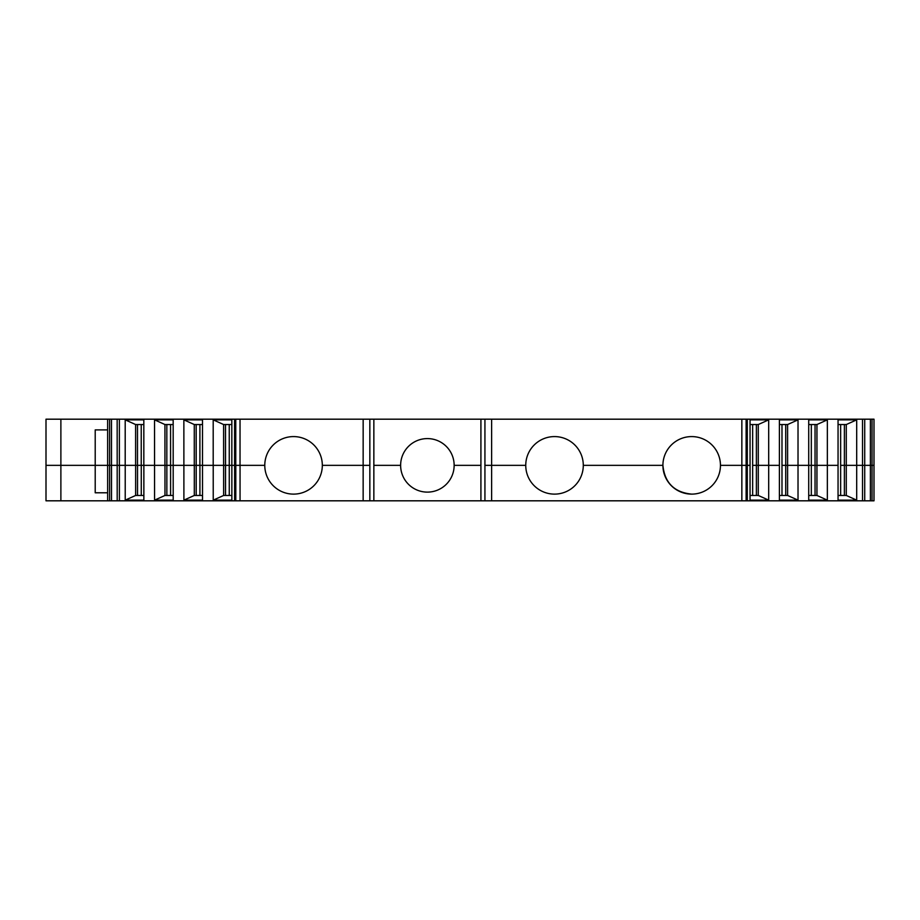 <?xml version="1.0" encoding="UTF-8"?>
<svg xmlns="http://www.w3.org/2000/svg" width="920" height="920" viewBox="0 0 920 920"><rect width="100%" height="100%" fill="white"/><g stroke="black" fill="none" stroke-linecap="round" stroke-linejoin="round"><path stroke-width="1.38" d="M491.625 419.186L491.625 465.347L484.932 465.347L525.745 465.347A28.773 28.773 0 0 1 554.518 436.586A28.773 28.773 0 0 1 583.291 465.347A28.773 28.773 0 0 1 554.518 494.12A28.773 28.773 0 0 0 583.291 465.347L662.906 465.347A28.773 28.773 0 0 0 691.679 494.12A28.773 28.773 0 0 0 720.452 465.347L746.12 465.347L746.12 419.186L46 419.186L46 465.347L46 419.186M747.293 419.186L747.293 465.347L750.053 465.347L746.12 465.347L746.12 500.813L874 500.813L874 465.347L872.045 465.347L874 465.347L874 419.186L746.12 419.186M691.679 494.12C674.233 492.384 664.654 482.793 662.906 465.347A28.773 28.773 0 0 1 691.679 436.586A28.773 28.773 0 0 1 720.452 465.347L741.853 465.347L741.853 419.186M752.652 424.534L752.652 465.347L779.389 465.347L768.683 465.347L768.683 419.853L758.275 424.534L750.053 424.534M752.652 495.466L752.652 465.347L768.683 465.347L768.683 500.147L750.053 500.147L750.053 419.853L768.683 419.853M781.988 424.534L781.988 465.347L808.714 465.347L798.019 465.347L798.019 419.853L787.612 424.534L779.389 424.534M781.988 495.466L781.988 465.347L798.019 465.347L798.019 500.147L779.389 500.147L779.389 419.853L798.019 419.853M811.313 424.534L811.313 465.347L808.714 465.347L838.051 465.347L827.356 465.347L827.356 419.853L816.948 424.534L808.714 424.534L816.948 424.534L816.948 465.347L827.356 465.347L827.356 500.147L808.714 500.147L808.714 419.853L827.356 419.853M811.313 495.466L811.313 465.347L816.948 465.347L816.948 495.466L827.356 500.147M840.65 424.534L840.65 465.347L862.511 465.347L856.692 465.347L856.692 419.853L846.285 424.534L838.051 424.534M862.511 500.813L862.511 465.347L870.4 465.347L862.511 465.347L862.511 419.186M872.045 500.813L872.045 465.347L870.4 465.347L872.045 465.347L872.045 419.186M840.65 495.466L840.65 465.347L856.692 465.347L856.692 500.147L838.051 500.147L838.051 419.853L856.692 419.853M60.881 419.186L60.881 465.347L95.209 465.347L46 465.347L46 500.813L484.932 500.813L484.932 419.186M107.64 429.893L95.209 429.893L95.209 465.347L107.64 465.347L107.64 419.186M107.651 492.786L95.209 492.786L95.209 465.347L107.64 465.347L107.651 500.813M202.503 424.534L194.269 424.534L194.269 465.347L107.64 465.347M199.905 424.534L199.905 465.347L202.503 465.347L202.526 500.147L183.896 500.147L183.862 419.853L202.503 419.853L202.503 465.347L213.198 465.347L213.198 419.853L231.84 419.853L231.84 465.347L234.588 465.347L234.588 419.186M234.623 500.813L234.623 465.347L264.776 465.347A28.773 28.773 0 0 0 293.549 494.12A28.773 28.773 0 0 0 322.322 465.347L369.84 465.347L363.147 465.347L363.159 419.186M125.2 465.347L125.2 419.853L143.83 419.853L143.83 465.347M154.56 500.147L154.537 419.853L173.167 419.853L173.202 500.147L154.56 500.147L164.967 495.466L173.202 495.466M119.381 465.347L119.381 419.186M484.932 465.347L484.932 500.813L484.932 465.347L484.932 500.813L746.12 500.813M400.625 465.347A26.76 26.76 0 0 1 427.386 438.587A26.76 26.76 0 0 1 454.147 465.347A26.76 26.76 0 0 1 427.386 492.119A26.76 26.76 0 0 1 400.625 465.347L373.853 465.347L373.853 419.186M369.84 500.813L369.84 419.186M322.322 465.347A28.773 28.773 0 0 0 293.549 436.586A28.773 28.773 0 0 0 264.776 465.347A28.773 28.773 0 0 0 293.549 494.12M240.028 465.347L240.028 419.186M554.518 494.12A28.773 28.773 0 0 1 525.745 465.347M231.84 424.534L223.606 424.534L223.606 465.347L213.221 465.347L213.233 500.147L223.629 495.466L231.863 495.466M223.606 424.534L213.198 419.853M213.233 500.147L231.863 500.147L231.863 465.347L225.526 465.347L225.503 424.534L225.503 465.347L223.629 465.347L223.629 495.466M194.269 424.534L183.862 419.853M199.927 495.466L199.927 465.347L196.19 465.347L196.167 424.534L196.167 465.347L194.304 465.347L194.304 495.466L202.526 495.466M173.167 424.534L164.933 424.534L164.933 465.347M164.933 424.534L154.537 419.853M166.83 424.534L166.83 465.347L166.83 424.534M143.83 424.534L135.608 424.534L135.608 465.347M135.608 424.534L125.2 419.853M137.494 424.534L137.494 465.347L137.494 424.534M846.285 424.534L846.285 495.466L856.692 500.147M844.387 424.534L844.387 495.466M815.051 424.534L815.051 495.466M787.612 424.534L787.612 495.466L798.019 500.147M785.726 424.534L785.726 495.466M758.275 424.534L758.275 495.466M756.389 424.534L756.389 495.466M143.865 465.347L143.865 500.147L125.223 500.147L135.631 495.466L143.865 495.466M125.223 465.347L125.223 500.147M119.404 465.347L119.404 500.813M741.853 465.347L741.853 500.813M240.051 465.347L240.051 500.813M750.053 495.466L758.287 495.466L768.683 500.147M779.389 495.466L787.623 495.466M808.714 495.466L816.948 495.466M838.051 495.466L846.285 495.466M135.631 495.466L135.631 465.347M137.528 495.466L137.528 465.347M164.967 495.466L164.967 465.347M166.853 495.466L166.853 465.347M183.896 500.147L194.292 495.466M196.19 495.466L196.19 465.347M225.526 495.466L225.526 465.347M870.4 500.813L870.4 419.186M864.719 500.813L864.719 419.186M454.147 465.347L480.918 465.347L480.918 500.813M480.918 465.347L480.918 419.186M373.853 465.347L373.853 500.813M235.761 465.347L235.761 419.186M117.196 500.813L117.162 419.186M111.515 500.813L111.481 419.186M109.606 500.813L109.606 419.186M229.241 424.534L229.264 495.466M170.568 424.534L170.568 465.347M141.231 424.534L141.231 465.347M60.881 465.347L60.881 500.813M491.625 465.347L491.625 500.813M235.796 465.347L235.796 500.813M363.147 465.347L363.147 500.813M141.266 495.466L141.266 465.347M170.591 495.466L170.591 465.347M747.293 465.347L747.293 500.813"/></g></svg>

